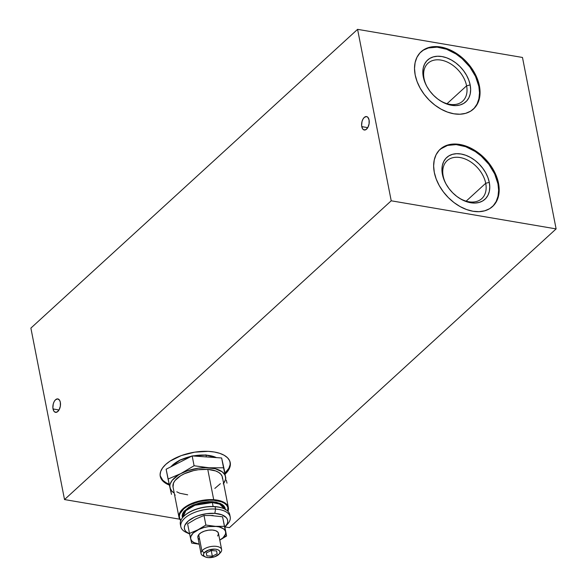 <?xml version="1.0" encoding="UTF-8"?>
<svg xmlns="http://www.w3.org/2000/svg" width="587" height="587" viewBox="0 0 587 587"><rect width="100%" height="100%" fill="white"/><g stroke="black" fill="none" stroke-linecap="round" stroke-linejoin="round"><path stroke-width="0.88" d="M160.178 475.874A35.653 17.14 168.9 0 0 169.188 484.202L166.143 482.763L162.804 480.283L160.148 475.749M169.394 485.111A35.653 17.14 -11.1 0 1 160.258 476.328A35.653 17.14 -11.1 0 1 177.017 457.324A35.653 17.14 -11.1 0 1 214.328 452.012L208.202 451.366L194.715 452.159L181.31 455.585L170.025 461.125L165.732 464.434L162.577 467.942L160.677 471.5L160.104 474.978L160.882 478.251L162.981 481.186L166.319 483.666L169.394 485.111M60.329 402.286A6.817 3.705 99.7 0 1 59.39 409.278A6.817 3.705 99.7 0 1 55.538 412.338A6.817 3.705 99.7 0 1 53.035 408.956L59.016 409.975L53.035 408.956A6.817 3.705 99.7 0 1 53.975 401.963A6.817 3.705 99.7 0 1 57.827 398.903A6.817 3.705 99.7 0 1 60.329 402.286L59.61 400.29L57.753 398.889L55.53 399.754L54.224 401.479L53.285 403.834L52.874 407.745L53.747 410.944L54.914 412.125L57.1 412.023L59.14 409.763L60.351 406.101L60.329 402.286M369.069 119.953A6.817 3.705 99.7 0 1 368.13 126.946A6.817 3.705 99.7 0 1 364.278 130.006A6.817 3.705 99.7 0 1 361.775 126.623L367.755 127.643L361.775 126.623A6.817 3.705 99.7 0 1 362.715 119.631A6.817 3.705 99.7 0 1 366.567 116.571A6.817 3.705 99.7 0 1 369.069 119.953L367.814 117.253L366.493 116.556L364.27 117.422L362.964 119.146L362.025 121.502L361.621 125.42L362.487 128.619L363.654 129.793L365.84 129.69L367.88 127.43L369.091 123.776L369.069 119.953M473.195 109.292A38.801 26.709 47.6 0 0 478.845 86.392L479.403 85.878A38.801 26.709 -132.4 0 1 473.474 109.035A38.801 26.709 -132.4 0 1 440.074 108.595A38.801 26.709 -132.4 0 1 415.178 74.931A38.801 26.709 -132.4 0 1 421.106 51.766A38.801 26.709 -132.4 0 1 454.507 52.206A38.801 26.709 -132.4 0 1 479.403 85.878L478.845 86.392L479.506 92.797L478.904 98.748L477.07 104.016L474.069 108.397M438.753 99.739A25.689 17.683 47.6 0 0 466.592 85.827L470.165 84.91A28.315 19.488 -132.4 0 1 462.571 104.024A28.315 19.488 -132.4 0 1 439.105 99.988A28.315 19.488 -132.4 0 1 427.057 86.81A28.315 19.488 -132.4 0 1 423.3 76.919L424.063 78.577A25.689 17.683 47.6 0 0 427.27 87.184A25.689 17.683 -132.4 0 1 424.063 78.577A25.689 17.683 -132.4 0 1 427.989 63.242A25.689 17.683 -132.4 0 1 450.104 63.528A25.689 17.683 -132.4 0 1 466.592 85.827A25.689 17.683 47.6 0 0 440.991 60.094A25.689 17.683 47.6 0 0 424.063 78.577L423.3 76.919A28.315 19.488 -132.4 0 1 441.952 56.55A28.315 19.488 -132.4 0 1 470.165 84.91L466.592 85.827L447.037 103.701L466.592 85.827A25.689 17.683 -132.4 0 1 462.666 101.162A25.689 17.683 -132.4 0 1 438.746 99.731M492.31 206.749A38.801 26.709 47.6 0 0 497.959 183.848L498.524 183.335A38.801 26.709 -132.4 0 1 492.596 206.492A38.801 26.709 -132.4 0 1 459.195 206.052A38.801 26.709 -132.4 0 1 434.299 172.387A38.801 26.709 -132.4 0 1 440.228 149.223A38.801 26.709 -132.4 0 1 473.628 149.663A38.801 26.709 -132.4 0 1 498.524 183.335L497.959 183.848L498.62 190.254L498.025 196.205L496.191 201.473L493.19 205.854M485.713 183.283A25.689 17.683 47.6 0 0 460.113 157.551A25.689 17.683 47.6 0 0 443.185 176.034L442.415 174.376A28.315 19.488 -132.4 0 1 461.074 154.007A28.315 19.488 -132.4 0 1 489.287 182.366L485.713 183.283L466.159 201.158L485.713 183.283A25.689 17.683 -132.4 0 1 481.788 198.619A25.689 17.683 -132.4 0 1 457.867 197.188A25.689 17.683 47.6 0 0 485.713 183.283L489.287 182.366A28.315 19.488 -132.4 0 1 481.685 201.48A28.315 19.488 -132.4 0 1 458.227 197.445A28.315 19.488 -132.4 0 1 446.179 184.267A28.315 19.488 -132.4 0 1 442.415 174.376L443.185 176.034A25.689 17.683 -132.4 0 1 447.111 160.699A25.689 17.683 -132.4 0 1 469.226 160.985A25.689 17.683 -132.4 0 1 485.713 183.283M446.391 184.641A25.689 17.683 -132.4 0 1 443.185 176.034A25.689 17.683 47.6 0 0 446.391 184.641M440.419 149.091L447.507 145.429L456.187 144.607L465.689 146.691L475.213 151.505L481.157 156.032L488.912 164.375L494.68 173.921L497.959 183.848A38.801 26.709 47.6 0 0 473.291 150.316A38.801 26.709 47.6 0 0 439.949 149.487M442.415 174.376L443.801 179.211L446.032 184.002L449.026 188.588L452.658 192.778L456.803 196.41L461.301 199.353L465.968 201.488L470.627 202.735L475.11 203.051L479.234 202.412L482.844 200.849L485.801 198.428L487.988 195.229L489.331 191.384L489.763 187.04L489.287 182.366L487.9 177.538L485.669 172.739L482.675 168.161L479.043 163.971L474.898 160.332L470.4 157.389L465.733 155.254L461.074 154.007L456.591 153.699L452.467 154.337L448.857 155.893L445.9 158.321L443.713 161.513L442.371 165.358L441.938 169.702L442.415 174.376M421.297 51.634L423.44 50.115L428.393 47.973L437.066 47.151L446.568 49.235L456.092 54.048L462.035 58.575L469.791 66.918L475.558 76.464L478.845 86.392A38.801 26.709 47.6 0 0 454.177 52.859A38.801 26.709 47.6 0 0 420.828 52.03M423.3 76.919L424.68 81.754L426.91 86.546L429.904 91.132L433.544 95.321L437.689 98.954L442.18 101.896L446.846 104.031L451.513 105.278L455.989 105.594L460.113 104.956L463.723 103.393L466.68 100.971L468.866 97.772L470.209 93.927L470.642 89.584L470.165 84.91L468.778 80.081L466.548 75.283L463.561 70.704L459.922 66.514L455.776 62.875L451.278 59.933L446.612 57.797L441.952 56.55L437.469 56.242L433.345 56.88L429.735 58.436L426.778 60.865L424.592 64.056L423.249 67.901L422.816 72.245L423.3 76.919M357.586 29.35L522.481 57.46L556.116 228.908L391.221 200.798L357.586 29.35L30.884 328.104L357.586 29.35L391.221 200.798L64.519 499.559L30.884 328.104L64.519 499.559L391.221 200.798L556.116 228.908L522.481 57.46L357.586 29.35M415.178 74.931L417.078 81.549L420.131 88.123L424.232 94.397L429.214 100.142L434.901 105.124L441.057 109.153L447.448 112.08L453.839 113.79L459.981 114.216L465.63 113.342L470.576 111.207L474.626 107.883L477.627 103.503L479.469 98.234L480.063 92.284L479.403 85.878L477.51 79.26L474.45 72.685L470.356 66.404L465.366 60.666L459.687 55.684L453.531 51.649L447.133 48.721L440.742 47.011L434.6 46.586L428.95 47.459L424.005 49.601L419.954 52.925L416.953 57.299L415.119 62.567L414.517 68.518L415.178 74.931M434.299 172.387L436.192 179.006L439.252 185.58L443.354 191.854L448.336 197.599L454.015 202.581L460.179 206.609L466.57 209.537L472.961 211.247L479.102 211.672L484.752 210.799L489.697 208.664L493.748 205.34L496.749 200.959L498.583 195.691L499.185 189.74L498.524 183.335L496.631 176.716L493.572 170.142L489.47 163.861L484.488 158.123L478.809 153.141L472.645 149.105L466.254 146.178L459.863 144.468L453.722 144.042L448.072 144.916L443.126 147.058L439.076 150.382L436.075 154.755L434.241 160.024L433.639 165.974L434.299 172.387M229.414 527.669L556.116 228.908L229.414 527.669L224.99 526.913L229.414 527.669M179.717 519.194L64.519 499.559L179.717 519.194M224.748 474.494L227.91 470.994L229.81 467.435L230.383 463.95L229.605 460.685L227.507 457.75L224.168 455.27L219.721 453.333L214.328 452.012A35.653 17.14 -11.1 0 1 230.229 462.6A35.653 17.14 -11.1 0 1 225.21 474.069M225.026 473.166A35.653 17.14 168.9 0 0 230.126 462.152L230.089 464.772L228.842 468.309L224.572 473.592M219.017 554.209L220.492 552.602A10.485 5.041 168.9 0 0 220.807 552.242A10.485 5.041 168.9 0 0 215.539 546.284A10.485 5.041 168.9 0 0 201.899 550.929L198.714 534.684A10.485 5.041 168.9 0 0 197.878 537.362L201.062 553.6A10.485 5.041 -11.1 0 1 201.899 550.929A10.485 5.041 168.9 0 0 203.278 555.984L205.245 556.909A8.387 4.036 -11.1 0 1 204.144 552.859L201.899 550.929L204.144 552.859L203.44 554.524L203.997 556.014L205.721 557.107L208.363 557.628L214.688 556.755L219.267 553.915A8.387 4.036 -11.1 0 1 219.017 554.209A8.387 4.036 -11.1 0 1 205.245 556.909M197.98 537.736L197.834 536.76L198.714 534.684L201.899 550.929A10.485 5.041 -11.1 0 1 213.015 546.284A10.485 5.041 -11.1 0 1 221.644 549.564A10.485 5.041 -11.1 0 1 220.807 552.242L219.267 553.915L220.807 552.242A10.485 5.041 -11.1 0 1 220.154 552.947M204.423 556.41A10.485 5.041 -11.1 0 1 201.062 553.6M225.9 532.967L225.635 531.8A17.83 8.57 -11.1 0 1 224.234 536.459L226.597 535.997L225.9 532.967M206.25 553.005L211.071 550.547L216.53 550.929L217.161 553.768L212.34 556.227L211.232 550.555L212.34 556.227L206.888 555.852L206.25 553.005L211.071 550.547L216.53 550.929L217.161 553.768L212.34 556.227L206.888 555.852L206.25 553.005M219.267 553.915L219.971 552.25L219.421 550.76L217.696 549.667L215.055 549.146L208.73 550.019L204.144 552.859A8.387 4.036 -11.1 0 1 215.055 549.146A8.387 4.036 -11.1 0 1 219.267 553.915M197.812 529.863A17.83 8.57 -11.1 0 1 215.282 526.326L205.876 525.049L197.812 529.863L189.491 533.414L190.694 538.881A17.83 8.57 -11.1 0 1 197.812 529.863L189.491 533.414L191.655 543.07L199.22 544.2L191.655 543.07L190.694 538.881L191.773 540.921L193.974 542.586L199.213 544.156A17.83 8.57 -11.1 0 1 190.694 538.881L190.804 536.591L193.167 533.055L205.876 525.049L204.005 515.489L205.876 525.049L215.282 526.326A17.83 8.57 -11.1 0 1 225.635 531.8L222.554 516.78L226.597 535.997L224.234 536.459A17.83 8.57 -11.1 0 1 219.787 540.121L223.17 537.626L225.525 534.089L225.635 531.8L224.432 526.334L208.59 526.583L204.027 527.508L197.812 529.863M224.718 526.436L226.597 535.997L219.795 540.143L226.597 535.997L225.247 530.736L223.588 528.872L219.193 526.921L215.282 526.326L224.432 526.334L222.554 516.78L209.882 515.452M187.613 523.861L189.491 533.414L187.613 523.861L195.684 519.04L204.005 515.489L213.14 515.496M221.644 549.564L218.459 533.319A10.485 5.041 168.9 0 0 209.83 530.046A10.485 5.041 168.9 0 0 198.714 534.684L201.033 532.702L204.445 531.125L208.414 530.193L212.355 530.039L215.649 530.692L217.806 532.057L218.496 533.921L217.616 535.997M199.433 539.387L198.523 538.624M206.015 455.138L206.367 456.921L206.015 455.138L216.405 457.618A27.266 13.105 168.9 0 0 206.015 455.138L206.015 455.138A27.266 13.105 168.9 0 0 192.998 455.989L206.015 455.138M215.935 457.398L205.971 455.006M205.78 454.991L192.36 455.945M191.986 456.026L180.752 459.694L171.529 466.107M170.927 466.775L180.033 460.186L191.413 456.312A27.266 13.105 168.9 0 0 170.927 466.775M225.232 526.656L227.448 524.257A25.168 12.1 168.9 0 0 215.554 509.083L214.827 513.376A22.02 10.588 -11.1 0 1 225.232 526.656A22.02 10.588 -11.1 0 1 224.843 527.067L227.22 523.692L227.741 521.527L227.426 519.473L226.288 517.617L221.754 514.755L214.827 513.376L215.554 509.083A25.168 12.1 -11.1 0 1 230.207 516.956A25.168 12.1 -11.1 0 1 226.193 525.49M230.207 516.956L229.744 514.616A25.168 12.1 168.9 0 0 215.091 506.735L215.554 509.083L215.091 506.735A25.168 12.1 -11.1 0 1 224.432 508.9A25.168 12.1 -11.1 0 1 229.855 515.812M224.234 508.804A24.749 11.894 168.9 0 0 224.036 508.716A24.749 11.894 168.9 0 0 214.857 506.588L214.857 506.588A24.749 11.894 168.9 0 0 183.415 516.685A24.749 11.894 168.9 0 0 183.269 516.846M180.708 525.453A25.168 12.1 -11.1 0 1 183.115 517.008A25.168 12.1 -11.1 0 1 215.091 506.735A25.168 12.1 168.9 0 0 180.356 524.301A25.168 12.1 168.9 0 0 180.708 525.453M187.752 533.025A25.168 12.1 -11.1 0 1 180.811 526.649A25.168 12.1 -11.1 0 1 215.554 509.083A25.168 12.1 168.9 0 0 185.866 517.25A25.168 12.1 168.9 0 0 186.13 532.365L189.087 533.752A22.02 10.588 -11.1 0 1 188.853 520.522A22.02 10.588 -11.1 0 1 214.827 513.376L206.565 513.698L198.223 515.665L194.422 517.176L188.288 520.985L184.861 525.328L184.34 527.5L184.656 529.547L185.793 531.411L189.616 533.987A22.02 10.588 -11.1 0 1 189.087 533.752M212.34 502.56L213.118 506.5L212.34 502.56L194.965 505.246L185.859 510.668L182.924 517.22A21.286 10.228 168.9 0 1 212.34 502.56L212.487 501.702L212.34 502.56A21.286 10.228 168.9 0 1 224.696 509.024L219.677 504.145L212.34 502.56M182.454 517.778L184.413 510.895L193.71 504.813L212.487 501.702L208.466 501.643L200.035 502.802L192.176 505.48L188.838 507.271L183.988 511.409L182.66 513.596L182.146 515.753L182.462 517.793M213.712 499.698L213.617 500.271A24.749 11.894 -11.1 0 1 227.8 511.167L227.771 507.117L226.494 505.033L224.344 503.235L221.402 501.812L213.617 500.271L213.712 499.698A25.168 12.1 -11.1 0 1 228.365 507.572A25.168 12.1 -11.1 0 1 227.947 511.314A25.168 12.1 168.9 0 0 213.712 499.698L207.761 469.373L213.712 499.698A25.168 12.1 168.9 0 0 186.321 506.243A25.168 12.1 168.9 0 0 180.774 520.566A25.168 12.1 -11.1 0 1 178.976 517.264A25.168 12.1 -11.1 0 1 213.712 499.698M228.365 507.572L222.422 477.253A25.168 12.1 168.9 0 0 207.761 469.373L198.318 469.739L193.468 470.642L184.443 473.716L180.605 475.771L175.036 480.526L173.517 483.035L173.033 486.997M225.063 473.32L221.629 457.977L223.552 467.802L209.016 467.788L223.552 467.802L221.629 457.977L192.162 455.93L194.092 465.748L209.016 467.788L194.092 465.748L181.273 473.408A28.315 13.611 -11.1 0 1 209.016 467.788A28.315 13.611 -11.1 0 1 225.467 476.475A28.315 13.611 -11.1 0 1 223.618 483.372M166.128 469.226L169.973 487.724L171.69 490.967L174.222 493.065A28.315 13.611 -11.1 0 1 169.973 487.724L171.492 494.379L169.819 485.941L170.149 484.092L172.204 480.327L178.47 474.986L194.092 465.748L192.162 455.93L166.128 469.226L168.058 479.043L181.273 473.408L168.058 479.043L169.973 487.724A28.315 13.611 -11.1 0 1 181.273 473.408L187.664 470.723L198.391 468.199L205.589 467.678L215.238 468.734L222.216 471.823L224.843 474.795L225.885 478.332L225.026 474.494L225.621 478.258L225.291 480.107L223.236 483.871M174.596 494.944L175.256 495.061M226.274 480.049L226.986 483.138L226.274 480.049M223.552 467.802L225.026 474.494L223.552 467.802M176.768 491.803L179.761 493.249L187.679 494.826M214.835 488.428L220.404 483.673M222.517 478.684L222.157 476.343L220.859 474.215L218.672 472.396L215.678 470.95L207.761 469.373A25.168 12.1 168.9 0 0 173.026 486.946L178.976 517.264M180.855 520.375A24.749 11.894 -11.1 0 1 187.048 506.478A24.749 11.894 -11.1 0 1 213.617 500.271L209.075 500.205L199.558 501.518L190.68 504.541L186.915 506.559L183.79 508.819L179.938 513.698L179.358 516.134L179.71 518.446L180.987 520.53M225.335 509.809L225.026 507.77L223.889 505.913L221.989 504.328L216.17 502.178L212.487 501.702L220.551 503.551L225.342 509.362M472.917 109.549L473.474 109.035M492.031 207.006L492.596 206.492M439.663 149.736L440.228 149.223M420.549 52.28L421.106 51.766M192.162 455.93L205.876 454.932L216.698 457.64M192.162 455.938L179.373 460.296L170.678 466.9M224.432 508.9L224.036 508.716M180.811 526.649L180.356 524.301"/></g></svg>
